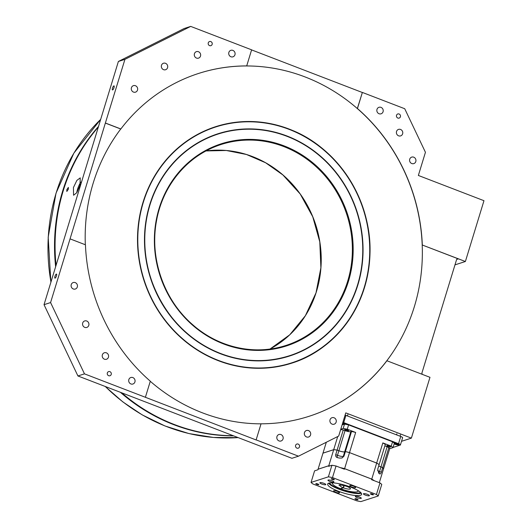 <?xml version="1.0" encoding="UTF-8"?>
<svg xmlns="http://www.w3.org/2000/svg" width="528" height="528" viewBox="0 0 528 528"><rect width="100%" height="100%" fill="white"/><g stroke="black" fill="none" stroke-linecap="round" stroke-linejoin="round"><path stroke-width="0.79" d="M186.978 333.194A116.444 108.194 72.1 0 0 289.562 355.707A116.444 108.194 72.1 0 0 361.33 268.501A116.444 108.194 72.1 0 0 320.555 156.598A116.444 108.194 72.1 0 0 217.978 134.086A116.444 108.194 72.1 0 0 146.203 221.291A116.444 108.194 72.1 0 0 186.978 333.194M212.144 44.352A2.171 2.02 72.1 0 0 209.537 41.54A2.171 2.02 72.1 0 0 208.784 45.085A2.171 2.02 72.1 0 0 212.144 44.352M111.223 374.431A2.171 2.02 72.1 0 0 108.616 371.62A2.171 2.02 72.1 0 0 107.864 375.17A2.171 2.02 72.1 0 0 111.223 374.431M400.409 116.774A2.171 2.02 72.1 0 0 397.802 113.962A2.171 2.02 72.1 0 0 397.049 117.513A2.171 2.02 72.1 0 0 400.409 116.774M299.488 446.86A2.171 2.02 72.1 0 0 296.881 444.041A2.171 2.02 72.1 0 0 296.129 447.592A2.171 2.02 72.1 0 0 299.488 446.86M54.952 276.362A2.171 0.64 -69 0 0 54.932 278.144A2.171 0.64 -69 0 0 56.476 275.873A2.171 0.64 -69 0 0 56.496 274.091A2.171 0.64 -69 0 0 54.952 276.362M112.49 88.163A2.171 0.64 -69 0 0 112.471 89.945A2.171 0.64 -69 0 0 114.015 87.668A2.171 0.64 -69 0 0 114.035 85.886A2.171 0.64 -69 0 0 112.49 88.163M68.35 189.182L66.818 191.466L66.818 189.677L68.376 187.407L68.35 189.182M80.804 182.087A9.313 2.752 -69 0 0 77.583 189.143A9.313 2.752 -69 0 0 76.765 192.727M79.985 185.427L76.784 192.694L73.564 195.254L73.432 187.546L76.89 180.378L80.256 177.87L79.985 185.427M137.518 90.07A3.419 3.175 -107.9 0 1 132.238 91.225A3.419 3.175 -107.9 0 1 133.419 85.648A3.419 3.175 -107.9 0 1 137.518 90.07M167.574 67.657A3.419 3.175 -107.9 0 1 162.301 68.812A3.419 3.175 -107.9 0 1 163.482 63.235A3.419 3.175 -107.9 0 1 167.574 67.657M234.953 54.747A3.419 3.175 -107.9 0 1 229.68 55.902A3.419 3.175 -107.9 0 1 230.861 50.325A3.419 3.175 -107.9 0 1 234.953 54.747M77.319 286.961A3.419 3.175 -107.9 0 1 72.046 288.116A3.419 3.175 -107.9 0 1 73.227 282.539A3.419 3.175 -107.9 0 1 77.319 286.961M88.79 325.354A3.419 3.175 -107.9 0 1 83.51 326.509A3.419 3.175 -107.9 0 1 84.698 320.932A3.419 3.175 -107.9 0 1 88.79 325.354M134.924 381.935A3.419 3.175 -107.9 0 1 129.644 383.084A3.419 3.175 -107.9 0 1 130.825 377.513A3.419 3.175 -107.9 0 1 134.924 381.935M383.077 111.725A3.419 3.175 -107.9 0 1 377.797 112.88A3.419 3.175 -107.9 0 1 378.979 107.303A3.419 3.175 -107.9 0 1 383.077 111.725M415.807 161.535A3.419 3.175 -107.9 0 1 410.533 162.683A3.419 3.175 -107.9 0 1 411.715 157.113A3.419 3.175 -107.9 0 1 415.807 161.535M336.138 422.123A3.419 3.175 -107.9 0 1 330.858 423.278A3.419 3.175 -107.9 0 1 332.039 417.701A3.419 3.175 -107.9 0 1 336.138 422.123M283.041 438.913A3.419 3.175 -107.9 0 1 277.768 440.068A3.419 3.175 -107.9 0 1 278.949 434.491A3.419 3.175 -107.9 0 1 283.041 438.913M402.626 133.808A3.419 3.175 -107.9 0 1 397.346 134.963A3.419 3.175 -107.9 0 1 398.528 129.386A3.419 3.175 -107.9 0 1 402.626 133.808M310.563 434.933A3.419 3.175 -107.9 0 1 305.283 436.088A3.419 3.175 -107.9 0 1 306.464 430.511A3.419 3.175 -107.9 0 1 310.563 434.933M200.515 56.06A3.419 3.175 -107.9 0 1 195.241 57.215A3.419 3.175 -107.9 0 1 196.423 51.638A3.419 3.175 -107.9 0 1 200.515 56.06M108.451 357.185A3.419 3.175 -107.9 0 1 103.178 358.34A3.419 3.175 -107.9 0 1 104.359 352.763A3.419 3.175 -107.9 0 1 108.451 357.185M98.32 127.09A183.209 170.227 72.1 0 0 56.054 265.346M121.737 392.825A183.209 170.227 72.1 0 0 233.198 435.706M422.314 244.933A180.101 167.343 72.1 0 0 357.443 108.524L357.337 108.557A180.101 167.343 72.1 0 0 246.589 65.96L246.701 65.921A180.101 167.343 72.1 0 0 198.521 73.471A180.101 167.343 72.1 0 0 120.853 128.964L120.74 129.004A180.101 167.343 72.1 0 0 93.192 183.124A180.101 167.343 72.1 0 0 85.331 244.741A180.101 167.343 -107.9 0 1 120.74 129.004L105.356 123.083L124.938 59.347L118.384 61.466L44.029 304.682L50.582 302.564L84.48 373.857L77.926 375.969L291.938 458.297L298.498 456.185L256.133 439.89L261.056 423.799A180.101 167.343 72.1 0 0 309.236 416.242A180.101 167.343 72.1 0 0 386.905 360.749L386.793 360.789A180.101 167.343 72.1 0 0 414.348 306.669A180.101 167.343 72.1 0 0 422.202 244.972L465.386 261.505L454.978 264.865M357.337 108.557L362.366 92.433L404.725 108.728L425.443 152.295L418.361 175.454L483.971 200.699L465.386 261.505M251.599 49.903L362.254 92.466M118.384 61.466L184.153 28.519L190.707 26.4L251.618 49.83L246.701 65.921M357.443 108.524L362.366 92.433M256.133 439.89L261.056 423.799M50.582 302.564L70.059 238.867L85.444 244.787A180.101 167.343 72.1 0 0 150.308 381.196L145.391 397.287L84.48 373.857M256.027 439.923L145.391 397.287M150.282 381.295A180.101 167.343 72.1 0 0 260.944 423.832A180.101 167.343 -107.9 0 1 202.422 412.83A180.101 167.343 -107.9 0 1 150.282 381.295M70.059 238.867L105.356 123.083M120.853 128.964L105.468 123.05M422.545 374.464A1.551 1.445 72.1 0 1 422.004 372.715L456.529 259.789A1.551 1.445 72.1 0 1 458.35 258.878L422.202 244.972M77.926 375.969L44.029 304.682M298.498 456.185L338.686 436.049L345.767 412.883L411.385 438.128L429.977 377.322L386.905 360.749M411.385 438.128L401.531 441.309M190.707 26.4L124.938 59.347M289.179 129.076A124.212 115.408 -107.9 0 1 370.029 248.655A124.212 115.408 -107.9 0 1 291.944 363.092A124.212 115.408 -107.9 0 1 218.361 360.71A124.212 115.408 -107.9 0 1 137.511 241.138A124.212 115.408 -107.9 0 1 215.589 126.7A124.212 115.408 -107.9 0 1 289.179 129.076M198.469 73.491A180.101 167.343 -107.9 0 1 305.111 76.956A180.101 167.343 -107.9 0 1 422.341 250.312A180.101 167.343 -107.9 0 1 309.177 416.262M345.094 415.094A3.102 0.686 17 0 1 345.926 415.384L343.715 422.618A3.102 0.686 -163 0 0 342.883 422.334M393.07 447.434L400.211 445.124A3.102 0.686 -163 0 0 400.409 444.965A3.102 0.686 -163 0 0 398.534 443.705L400.745 436.471L345.926 415.384M400.745 436.471A3.102 0.686 17 0 1 402.62 437.732L400.409 444.965M394.139 443.936A3.102 0.686 -163 0 0 394.693 444.167A3.102 0.686 -163 0 0 398.752 444.721A3.102 0.686 -163 0 0 396.878 443.461A3.102 0.686 -163 0 0 393.664 442.695M342.362 424.03A3.102 0.686 -163 0 0 343.622 424.413M346.157 424.42A3.102 0.686 -163 0 0 344.276 423.225A3.102 0.686 -163 0 0 342.758 422.743M398.534 443.705L343.715 422.618M395.036 443.639L394.152 443.032L394.99 442.906L397.597 444.015L395.036 443.639L395.234 442.979M396.937 443.553L396.759 444.134M398.521 444.319A2.765 0.614 17 0 1 398.409 444.444A2.765 0.614 17 0 1 398.185 444.503A2.765 0.614 17 0 1 394.251 443.56M342.745 422.776L344.995 423.779L342.54 423.436M344.329 423.317L344.15 423.898M345.919 424.083A2.765 0.614 17 0 1 345.8 424.208A2.765 0.614 17 0 1 345.583 424.268A2.765 0.614 17 0 1 345.398 424.281M344.342 424.182A2.765 0.614 17 0 1 342.474 423.667M120.397 392.311A183.209 170.227 72.1 0 0 148.876 412.757A183.209 170.227 72.1 0 0 233.66 435.877M98.531 126.403A183.209 170.227 72.1 0 0 55.631 266.726M345.965 430.313A2.02 0.449 17 0 1 344.744 429.488A2.02 0.449 17 0 1 347.384 429.851A2.02 0.449 17 0 1 348.605 430.67A2.02 0.449 17 0 1 345.965 430.313M347.272 429.231L348.599 424.888A37.264 8.27 17 0 0 344.5 424.129L343.174 428.472A37.264 8.27 -163 0 1 347.272 429.231L355.667 432.458L349.516 452.582A31.832 7.069 -163 0 0 345.378 451.579L351.529 431.455A31.832 7.069 17 0 1 355.667 432.458M388.054 446.503A2.02 0.449 17 0 1 386.833 445.685A2.02 0.449 17 0 1 389.479 446.041A2.02 0.449 17 0 1 390.694 446.866A2.02 0.449 17 0 1 388.054 446.503M393.004 447.645L394.33 443.302A37.264 8.27 17 0 0 392.555 441.791L391.222 446.14A37.264 8.27 -163 0 1 393.004 447.645L389.69 448.714L383.539 468.838A31.832 7.069 -163 0 0 382.734 467.603L388.885 447.48A31.832 7.069 17 0 1 389.69 448.714M378.767 465.835A4.66 1.036 17 0 0 380.972 466.924L382.734 467.603M388.885 447.48L387.123 446.8A4.66 1.036 -163 0 1 384.919 445.711M379.15 464.574L385.301 444.451A31.832 7.069 17 0 0 382.833 442.906L376.675 463.03A31.832 7.069 -163 0 1 379.15 464.574L379.117 464.587M351.529 431.455L350.83 431.68A4.66 1.036 -163 0 1 345.041 430.61L343.273 429.931L337.121 450.054L338.884 450.734A4.66 1.036 17 0 0 344.678 451.803L345.378 451.579M340.652 429.62A31.832 7.069 17 0 1 343.273 429.931M337.722 436.531L333.703 449.665A31.832 7.069 -163 0 1 337.121 450.054M326.311 442.246L322.984 453.13A31.832 7.069 -163 0 0 322.997 453.149M374.431 480.777A31.832 7.069 -163 0 0 371.765 479.101L344.606 468.653L349.51 452.608L376.675 463.03M322.984 453.13L333.703 449.665M382.833 442.906L391.222 446.14M392.555 441.791L348.599 424.888M340.765 429.251L343.174 428.472M344.5 424.129L342.091 424.908M341.781 458.06A2.858 2.653 72.1 0 0 343.279 456.377A4.66 1.036 17 0 1 337.491 455.308L335.722 454.634L337.115 450.087L338.877 450.767A4.66 1.036 -163 0 0 344.672 451.836L345.365 451.605A31.832 7.069 17 0 1 349.51 452.608L376.669 463.063A31.832 7.069 17 0 1 379.144 464.6L377.751 469.148L378.682 473.088A31.832 7.069 17 0 1 379.368 473.669L379.718 473.906M379.619 473.854C380.226 474.236 380.8 473.675 381.335 472.177L379.573 471.497A4.66 1.036 17 0 1 377.579 470.547M378.754 465.861A4.66 1.036 -163 0 0 380.959 466.957L382.727 467.63L381.335 472.177M379.315 482.651L383.533 468.864A31.832 7.069 17 0 0 382.727 467.63M344.606 468.653A31.832 7.069 -163 0 0 340.105 467.57M330.033 465.854A31.832 7.069 -163 0 0 328.792 465.736L318.074 469.201A31.832 7.069 -163 0 0 318.08 469.22M376.669 463.063L371.765 479.101M335.722 454.634C335.471 456.238 336.072 457.248 337.531 457.67L338.118 457.802A31.832 7.069 17 0 1 339.702 458.093L341.992 457.994L343.979 456.152L343.279 456.377L344.672 451.836M345.365 451.605L343.979 456.152M318.074 469.201L322.978 453.156L333.696 449.698L328.792 465.736M333.696 449.698A31.832 7.069 17 0 1 337.115 450.087M332.845 482.843A13.352 2.963 -163 0 0 332.62 484.031A13.352 2.963 -163 0 0 340.415 488.651L343.2 487.753A5.432 1.208 17 0 1 340.058 485.595A5.432 1.208 17 0 1 340.065 485.575L338.95 485.146L340.039 484.796L341.154 485.225A5.432 1.208 17 0 1 347.028 486.519L348.064 486.182M335.452 492.175A3.102 0.686 17 0 1 333.577 490.915A3.102 0.686 17 0 1 337.643 491.469A3.102 0.686 17 0 1 339.517 492.73A3.102 0.686 17 0 1 335.452 492.175M357.238 497.699A3.102 0.686 17 0 1 355.364 496.439A3.102 0.686 17 0 1 359.423 496.993A3.102 0.686 17 0 1 361.304 498.254A3.102 0.686 17 0 1 357.238 497.699M365.323 495.086A3.102 0.686 17 0 1 363.449 493.825A3.102 0.686 17 0 1 367.508 494.38A3.102 0.686 17 0 1 369.389 495.64A3.102 0.686 17 0 1 365.323 495.086M351.622 486.955A3.102 0.686 17 0 1 349.747 485.694A3.102 0.686 17 0 1 353.813 486.248A3.102 0.686 17 0 1 355.687 487.509A3.102 0.686 17 0 1 351.622 486.955M329.842 481.437A3.102 0.686 17 0 1 327.961 480.176A3.102 0.686 17 0 1 332.026 480.731A3.102 0.686 17 0 1 333.901 481.991A3.102 0.686 17 0 1 329.842 481.437M316.774 484.361A1.584 0.35 17 0 1 315.817 483.714A1.584 0.35 17 0 1 317.889 483.998A1.584 0.35 17 0 1 318.846 484.638A1.584 0.35 17 0 1 316.774 484.361M355.925 499.422A1.584 0.35 17 0 1 354.968 498.775A1.584 0.35 17 0 1 357.04 499.059A1.584 0.35 17 0 1 357.997 499.706A1.584 0.35 17 0 1 355.925 499.422M371.375 494.432A1.584 0.35 17 0 1 370.418 493.786A1.584 0.35 17 0 1 372.491 494.069A1.584 0.35 17 0 1 373.448 494.71A1.584 0.35 17 0 1 371.375 494.432M332.224 479.365A1.584 0.35 17 0 1 331.267 478.724A1.584 0.35 17 0 1 333.34 479.008A1.584 0.35 17 0 1 334.297 479.648A1.584 0.35 17 0 1 332.224 479.365M340.679 488.565L340.692 488.756A13.352 2.963 -163 0 0 357.489 491.634L358.235 491.264A13.972 3.102 -163 0 0 358.657 490.948M357.489 491.634A13.352 2.963 -163 0 0 357.971 490.525M348.361 486.281L347.371 486.407M347.299 486.625A5.432 1.208 17 0 1 350.447 488.776A5.432 1.208 17 0 1 343.477 487.859L340.692 488.756M344.157 485.641L343.477 487.859M332.039 482.81A13.972 3.102 -163 0 0 332.211 483.305L332.62 484.031M343.2 487.753L343.867 485.575M328.594 483.206A17.747 3.94 -163 0 0 339.009 489.205A17.747 3.94 -163 0 0 361.291 493.198M350.876 487.199A17.747 3.94 17 0 1 361.601 494.399A17.747 3.94 17 0 1 338.389 491.231A17.747 3.94 17 0 1 327.664 484.024A17.747 3.94 17 0 1 350.876 487.199M360.558 492.373A16.302 3.617 17 0 1 339.517 489.04A16.302 3.617 17 0 1 329.663 482.929M340.276 484.882L340.065 485.575M331.927 465.247A37.264 8.27 17 0 1 336.032 466L344.428 469.234L344.593 468.679L371.758 479.127L371.587 479.681L379.982 482.909L376.438 494.492L332.488 477.583A37.264 8.27 -163 0 0 328.39 476.83L331.927 465.247L328.614 466.316L328.786 465.762A31.832 7.069 17 0 1 329.96 465.881M371.758 479.127A31.832 7.069 17 0 1 374.312 480.731M340.296 467.643A31.832 7.069 17 0 1 344.593 468.679M376.438 494.492A37.264 8.27 -163 0 1 378.22 495.997L360.875 501.6A37.264 8.27 -163 0 1 356.776 500.841L312.827 483.938A37.264 8.27 -163 0 1 311.045 482.427L314.582 470.844L317.896 469.775L318.067 469.227L328.786 465.762M311.045 482.427L328.39 476.83M332.488 477.583L336.032 466M379.982 482.909A37.264 8.27 17 0 1 381.764 484.414L378.22 495.997M321.757 484.044A3.102 0.686 17 0 1 319.876 482.783A3.102 0.686 17 0 1 323.941 483.338A3.102 0.686 17 0 1 325.816 484.598A3.102 0.686 17 0 1 321.757 484.044M205.986 150.935A105.58 98.096 -107.9 0 1 282.968 174.966A105.58 98.096 -107.9 0 1 269.98 349.054L289.733 334.805L305.389 315.698L315.995 292.888L320.892 267.769L319.79 241.87L312.754 216.777L300.208 194.007L282.916 174.966L265.61 162.763L246.47 154.493L226.307 150.493L205.986 150.935M193.057 325.076A105.58 98.096 72.1 0 0 285.998 345.431A105.58 98.096 72.1 0 0 351.074 266.369A105.58 98.096 72.1 0 0 314.107 164.908A105.58 98.096 72.1 0 0 221.1 144.5A105.58 98.096 72.1 0 0 156.024 223.562A105.58 98.096 72.1 0 0 192.997 325.024M192.859 325.42A106.201 98.67 -107.9 0 1 175.204 176.722A106.201 98.67 -107.9 0 1 314.681 164.366A106.201 98.67 -107.9 0 1 332.33 313.071A106.201 98.67 -107.9 0 1 192.859 325.42M458.35 258.878L456.707 259.406M215.536 126.713A124.212 115.408 -107.9 0 1 289.067 129.109A124.212 115.408 -107.9 0 1 369.917 248.655A124.212 115.408 -107.9 0 1 291.892 363.112M289.087 129.367A123.902 115.117 72.1 0 0 143.299 202.402A123.902 115.117 72.1 0 0 218.447 360.426A123.902 115.117 72.1 0 0 364.234 287.39A123.902 115.117 72.1 0 0 289.087 129.367M220.486 353.767A116.754 108.484 -107.9 0 1 149.668 204.851A116.754 108.484 -107.9 0 1 287.054 136.026A116.754 108.484 -107.9 0 1 357.865 284.942A116.754 108.484 -107.9 0 1 220.486 353.767M289.45 355.74C266.554 362.908 243.566 362.168 220.486 353.509C169.574 335.168 135.874 274.184 146.414 219.463C152.929 179.421 181.309 145.523 217.866 134.119A116.444 108.194 72.1 0 0 144.665 241.408A116.444 108.194 72.1 0 0 220.46 353.509A116.444 108.194 72.1 0 0 289.45 355.74L289.562 355.707M105.349 386.522A183.209 170.227 72.1 0 0 142.322 414.876A183.209 170.227 72.1 0 0 238.128 437.6L213.464 437.461L188.912 433.554L164.987 425.971L142.197 414.869L122.846 401.907L105.151 386.443M100.676 119.387A183.209 170.227 72.1 0 0 50.945 282.044M380.972 466.924L387.123 446.8M344.678 451.803L350.83 431.68M345.041 430.61L338.884 450.734M379.394 473.695A2.858 0.845 111 0 1 379.573 471.497L380.959 466.957M338.877 450.767L337.491 455.308A2.858 0.845 -69 0 0 337.432 457.637M285.998 345.431C255.07 355.714 218.856 347.767 193.043 325.024C164.069 300.379 149.351 258.515 156.486 221.014C162.631 185.064 188.232 154.757 221.1 144.5M291.839 363.125C334.448 349.958 366.26 307.969 369.527 260.621C374.913 205.214 339.629 147.517 289.093 129.109C264.455 119.876 239.923 119.077 215.483 126.733M400.468 434.861L400.059 436.207M396.911 433.772L396.574 434.861M347.866 414.625L347.457 415.972M50.879 282.269L48.187 237.171L56.008 193.228L73.874 153.133L100.69 119.348"/></g></svg>
